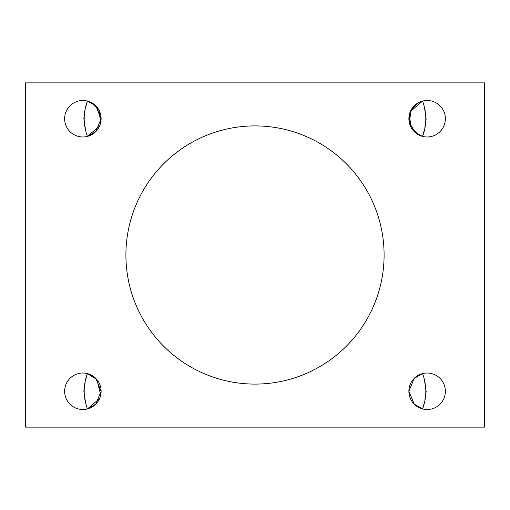 <?xml version="1.0" encoding="UTF-8"?>
<svg xmlns="http://www.w3.org/2000/svg" width="510" height="510" viewBox="0 0 510 510"><rect width="100%" height="100%" fill="white"/><g stroke="black" fill="none" stroke-linecap="round" stroke-linejoin="round"><path stroke-width="0.76" d="M418.704 102.548L411.219 109.797L409.262 122.457L415.318 132.645L422.58 136.406C426.883 124.714 426.883 112.933 422.58 101.063L410.384 111.48M427.125 100.489A18.245 18.245 0 0 0 408.88 118.734A18.245 18.245 0 0 0 427.125 136.98A18.245 18.245 0 0 0 445.37 118.734A18.245 18.245 0 0 0 427.125 100.489M424.218 402.983L422.58 408.937C426.883 397.245 426.883 385.464 422.58 373.594L414.228 378.356L408.88 391.215L414.203 404.143L422.58 408.937L414.228 404.175L408.88 391.317L414.203 378.388L422.58 373.594M427.125 373.02A18.245 18.245 0 0 0 408.88 391.266A18.245 18.245 0 0 0 427.125 409.511A18.245 18.245 0 0 0 445.37 391.266A18.245 18.245 0 0 0 427.125 373.02M82.875 100.489A18.245 18.245 0 0 0 64.63 118.734A18.245 18.245 0 0 0 82.875 136.98A18.245 18.245 0 0 0 101.12 118.734A18.245 18.245 0 0 0 82.875 100.489M82.875 373.02A18.245 18.245 0 0 0 64.63 391.266A18.245 18.245 0 0 0 82.875 409.511A18.245 18.245 0 0 0 101.12 391.266A18.245 18.245 0 0 0 82.875 373.02M424.371 107.674L425.978 116.356M426.207 118.734L424.868 127.545M424.218 130.452L422.58 136.406M418.704 134.92L411.219 127.672L409.262 115.011M424.371 380.205L425.978 388.888M426.207 391.266L424.868 400.076M255 384.094A129.094 129.094 0 0 1 125.906 255A129.094 129.094 0 0 1 255 125.906A129.094 129.094 0 0 1 384.094 255A129.094 129.094 0 0 1 255 384.094M484.5 427.125L25.5 427.125L25.5 82.875L484.5 82.875L484.5 427.125M91.296 102.548L98.781 109.797L100.738 122.457M99.616 125.989L87.42 136.406L95.772 131.644L101.12 118.785L95.797 105.857L87.42 101.063C83.117 112.755 83.117 124.536 87.42 136.406M85.629 129.795L84.023 121.112M83.793 118.734L85.132 109.924M85.782 107.017L87.42 101.063M85.782 379.548L87.42 373.594L96.849 379.536L100.738 394.989M99.616 398.52L87.42 408.937L95.772 404.175L101.12 391.317L95.797 378.388L87.42 373.594C83.117 385.286 83.117 397.067 87.42 408.937M85.629 402.326L84.023 393.643M83.793 391.266L85.132 382.455"/></g></svg>
